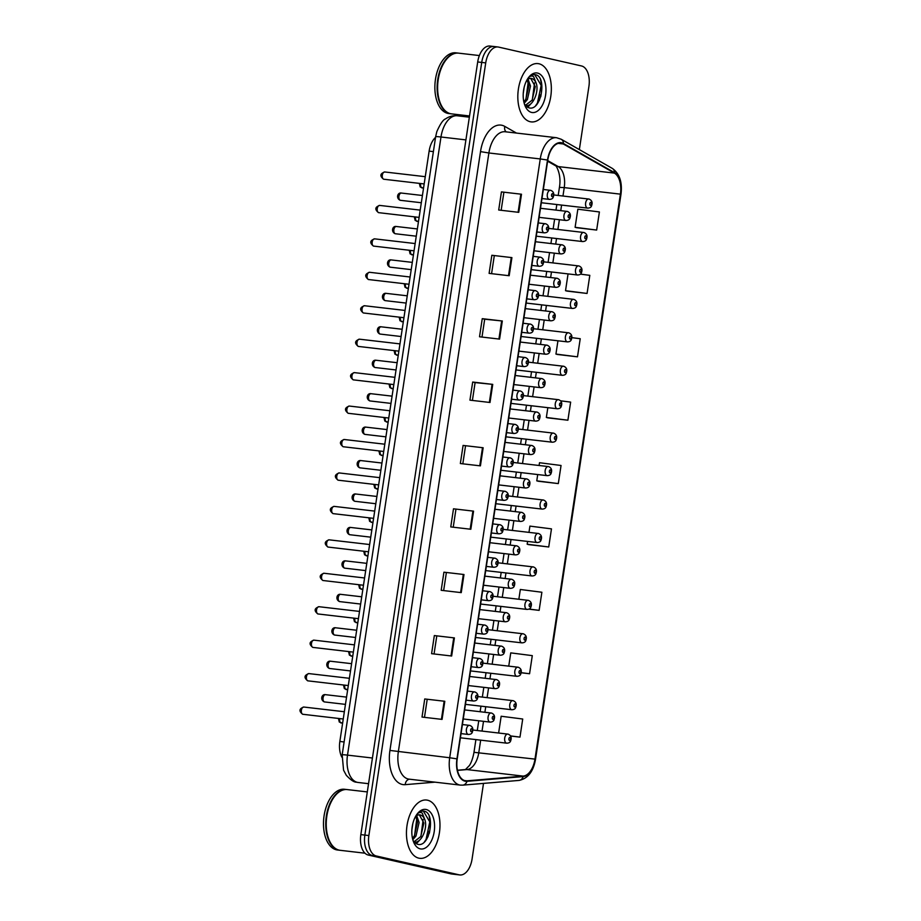 <?xml version="1.0" encoding="UTF-8"?>
<svg xmlns="http://www.w3.org/2000/svg" width="921" height="921" viewBox="0 0 921 921"><rect width="100%" height="100%" fill="white"/><g stroke="black" fill="none" stroke-linecap="round" stroke-linejoin="round"><path stroke-width="1.38" d="M341.887 757.235A18.339 10.338 -83.4 0 1 339.849 741.463L429.128 151.125A18.339 10.338 -83.4 0 1 435.541 137.402M418.825 858.165A29.345 16.532 96.6 0 0 419.826 858.326A29.345 16.532 96.6 0 0 439.524 831.985A29.345 16.532 96.6 0 0 427.586 800.211A29.345 16.532 96.6 0 0 426.596 800.038A29.345 16.532 96.6 0 0 406.898 826.39A29.345 16.532 96.6 0 0 418.825 858.165A29.345 16.532 96.6 0 0 419.826 858.326A29.345 16.532 96.6 0 0 439.524 831.985A29.345 16.532 96.6 0 0 427.586 800.211A29.345 16.532 96.6 0 0 426.596 800.038A29.345 16.532 96.6 0 0 406.898 826.39A29.345 16.532 96.6 0 0 418.825 858.165M530.197 121.722A29.345 16.532 96.6 0 0 531.198 121.894A29.345 16.532 96.6 0 0 550.896 95.542A29.345 16.532 96.6 0 0 538.969 63.768A29.345 16.532 96.6 0 0 537.968 63.607A29.345 16.532 96.6 0 0 518.27 89.947A29.345 16.532 96.6 0 0 530.197 121.722A29.345 16.532 96.6 0 0 531.198 121.894A29.345 16.532 96.6 0 0 550.896 95.542A29.345 16.532 96.6 0 0 538.969 63.768A29.345 16.532 96.6 0 0 537.968 63.607A29.345 16.532 96.6 0 0 518.27 89.947A29.345 16.532 96.6 0 0 530.197 121.722M465.082 780.697A19.56 11.017 -83.4 0 1 457.207 758.927L547.776 160.116A19.56 11.017 -83.4 0 1 560.82 143.135A19.56 11.017 -83.4 0 1 563.318 143.975L614.376 173.102A19.56 11.017 -83.4 0 1 620.409 194.147L534.974 759.111A19.56 11.017 -83.4 0 1 523.174 776.104L466.993 780.824A19.56 11.017 -83.4 0 1 465.75 780.812A19.56 11.017 -83.4 0 1 465.082 780.697M465.013 781.181A20.055 11.294 96.6 0 0 466.97 781.319L523.151 776.587A20.055 11.294 96.6 0 0 535.239 759.169L620.685 194.216A20.055 11.294 96.6 0 0 614.491 172.63L563.433 143.503A20.055 11.294 96.6 0 0 547.5 160.047L456.943 758.858A20.055 11.294 96.6 0 0 465.013 781.181M540.592 80.104A24.453 13.78 -83.4 0 1 540.742 96.774M429.221 816.547A24.453 13.78 -83.4 0 1 429.37 833.206M579.355 149.605L588.922 86.378A18.339 10.338 96.6 0 0 581.542 65.967L498.583 47.086A18.339 10.338 96.6 0 0 497.962 46.983L493.944 46.511A18.339 10.338 96.6 0 0 481.718 62.432L364.866 835.082A18.339 10.338 96.6 0 0 372.234 855.494L455.193 874.374A18.339 10.338 96.6 0 0 455.814 874.49A18.339 10.338 96.6 0 1 455.193 874.374L372.234 855.494A18.339 10.338 96.6 0 1 364.866 835.082L481.718 62.432A18.339 10.338 96.6 0 1 493.944 46.511A18.339 10.338 96.6 0 1 494.565 46.626M501.438 191.902L521.493 194.227L501.438 191.902L498.698 210.011L518.753 212.337L521.493 194.227M491.849 255.278L511.915 257.615L491.849 255.278L489.109 273.387L509.175 275.724L511.915 257.615M481.994 337.063L484.688 319.207L502.325 320.992L482.259 318.666L479.519 336.775L499.585 339.101L502.325 320.992M484.688 319.219L482.259 318.666M472.404 400.439L475.098 382.583L492.735 384.379L472.68 382.042L469.94 400.151L490.007 402.489L492.735 384.379M475.098 382.595L472.68 382.042M424.742 698.958L444.808 701.284L424.742 698.958L422.014 717.068L442.068 719.393L444.808 701.284M434.332 635.571L454.398 637.908L434.332 635.571L431.592 653.68L451.658 656.017L454.398 637.908M443.922 572.194L463.988 574.52L443.922 572.194L441.182 590.303L461.248 592.629L463.988 574.52M453.5 508.806L473.567 511.143L453.5 508.806L450.76 526.916L470.827 529.253L473.567 511.143M463.09 445.43L483.157 447.756L463.09 445.43L460.35 463.539L480.417 465.865L483.157 447.756M497.962 46.983A18.339 10.338 96.6 0 0 485.724 62.893L368.872 835.554A18.339 10.338 96.6 0 0 376.252 855.966L459.211 874.846A18.339 10.338 96.6 0 0 459.832 874.95A18.339 10.338 96.6 0 0 472.07 859.04L483.502 783.403M557.424 354.47L577.49 356.83L580.23 338.721L571.849 337.65M567.014 291.094L587.068 293.454L589.808 275.344L580.322 274.124M576.604 227.706L596.658 230.066L599.398 211.957L577.847 209.194L575.107 227.303L576.799 227.763M528.666 544.622L548.732 546.982L551.472 528.873L529.92 526.11L528.976 532.361M528.758 609.149L539.142 610.358L541.882 592.249L520.33 589.486L518.857 599.249M521.159 672.767L529.563 673.746L532.292 655.637L510.752 652.874L508.749 666.125M510.602 736.029L519.974 737.122L522.714 719.013L501.162 716.25L498.629 733.012M547.845 417.858L567.9 420.218L570.64 402.109L560.601 400.819M538.255 481.234L558.31 483.594L561.05 465.485L539.51 462.722L539.084 465.473M465.519 445.971L462.814 463.827M455.93 509.348L453.236 527.203M446.351 572.735L443.646 590.591M436.761 636.112L434.056 653.968M427.171 699.5L424.477 717.355M494.278 255.819L491.572 273.675M503.856 192.443L501.162 210.299M537.714 474.545L536.77 480.831L538.451 481.292M558.31 483.594L536.77 480.831M527.606 541.433L527.18 544.219L528.861 544.668M548.732 546.982L527.18 544.219M539.142 610.358L528.965 609.057M529.563 673.746L521.182 672.664M519.974 737.122L510.533 735.914M547.834 407.669L546.349 417.455L548.041 417.904M567.9 420.218L546.349 417.455M557.942 340.782L555.939 354.067L557.619 354.527M577.49 356.83L555.939 354.067M568.061 273.894L565.529 290.691L567.209 291.14M587.068 293.454L565.529 290.691M596.658 230.066L575.107 227.303M493.944 46.511L489.937 46.05A18.339 10.338 96.6 0 0 477.7 61.96L360.848 834.622A18.339 10.338 96.6 0 0 368.227 855.033L451.186 873.914A18.339 10.338 96.6 0 0 451.808 874.017L459.832 874.95M367.306 791.922L347.229 789.585A30.566 17.223 96.6 0 0 334.611 796.4A30.566 17.223 96.6 0 0 329.453 840.792A30.566 17.223 96.6 0 0 339.135 850.129A30.566 17.223 96.6 0 0 340.183 850.313L364.969 853.191M334.53 796.504A30.255 17.05 96.6 0 0 334.45 796.596A30.255 17.05 96.6 0 0 329.35 840.551A30.255 17.05 96.6 0 0 329.396 840.677M346.975 789.562A30.566 17.223 96.6 0 0 346.733 789.527A30.566 17.223 96.6 0 0 326.207 816.973A30.566 17.223 96.6 0 0 338.64 850.071A30.566 17.223 96.6 0 0 339.676 850.256A30.566 17.223 96.6 0 0 339.93 850.279M346.733 789.527L344.477 789.274A30.566 17.223 96.6 0 0 323.95 816.72A30.566 17.223 96.6 0 0 336.384 849.807A30.566 17.223 96.6 0 0 337.42 849.991L339.676 850.256M412.815 823.639L411.871 830.017M416.672 815.603L419.113 822.499L415.981 836.026L412.815 839.71M415.716 816.259L417.512 822.315L414.392 835.842L412.481 838.375M413.103 840.677L417.328 844.177C429.577 848.471 435.702 814.463 424.903 811.366L424.328 811.205C421.83 810.687 419.4 811.677 417.063 814.176C418.859 812.345 420.586 812 422.255 813.116L424.673 819.264A13.815 7.782 96.6 0 0 420.252 814.958A13.815 7.782 96.6 0 0 419.792 814.878A13.815 7.782 96.6 0 0 415.624 816.328M424.673 819.264C428.253 827.657 421.231 844.327 413.656 841.967M419.343 814.843L423.89 823.052L420.759 836.579L413.966 841.852M420.229 848.863A19.928 11.236 96.6 0 0 434.205 831.686A19.928 11.236 96.6 0 0 426.181 809.501A19.928 11.236 96.6 0 0 417.282 813.83A19.928 11.236 96.6 0 0 413.92 842.773A19.928 11.236 96.6 0 0 420.229 848.863M424.328 811.205L423.718 811.102M423.349 811.067L429.796 821.854L426.043 839.526L424.282 842.093M423.176 819.379L420.955 836.256M418.019 841.207L415.808 843.475M416.81 818.631L414.588 835.508M419.838 839.894L416.338 843.786M479.381 55.559L458.612 53.153A30.566 17.223 96.6 0 0 445.983 59.957A30.566 17.223 96.6 0 0 440.825 104.349A30.566 17.223 96.6 0 0 450.519 113.697A30.566 17.223 96.6 0 0 451.555 113.87L469.537 115.965M445.914 60.061A30.255 17.05 96.6 0 0 445.833 60.164A30.255 17.05 96.6 0 0 440.722 104.119A30.255 17.05 96.6 0 0 440.779 104.234M458.359 53.13A30.566 17.223 96.6 0 0 458.105 53.096A30.566 17.223 96.6 0 0 437.59 80.541A30.566 17.223 96.6 0 0 450.012 113.64A30.566 17.223 96.6 0 0 451.048 113.813A30.566 17.223 96.6 0 0 451.302 113.836M458.105 53.096L455.849 52.831A30.566 17.223 96.6 0 0 435.334 80.277A30.566 17.223 96.6 0 0 447.756 113.375A30.566 17.223 96.6 0 0 448.792 113.548L451.048 113.813M524.187 87.207L523.243 93.585M528.044 79.16L530.484 86.067L527.365 99.583L524.187 103.267M527.1 79.816L528.896 85.883L525.764 99.399L523.853 101.932M524.475 104.246L528.7 107.745C540.949 112.04 547.074 78.032 536.275 74.923L535.711 74.774C533.201 74.256 530.784 75.246 528.447 77.732C530.243 75.913 531.97 75.557 533.627 76.685L536.045 82.821A13.815 7.782 96.6 0 0 531.636 78.515A13.815 7.782 96.6 0 0 531.164 78.435A13.815 7.782 96.6 0 0 527.008 79.885M536.045 82.821C539.625 91.214 532.614 107.895 525.039 105.524M530.726 78.412L535.262 86.62L532.142 100.136L525.35 105.42M531.613 112.431A19.928 11.236 96.6 0 0 545.577 95.254A19.928 11.236 96.6 0 0 537.565 73.07A19.928 11.236 96.6 0 0 528.654 77.387A19.928 11.236 96.6 0 0 525.292 106.341A19.928 11.236 96.6 0 0 531.613 112.431M535.711 74.774L535.101 74.659M534.733 74.636L541.168 85.411L537.415 103.083L535.654 105.65M534.56 82.936L532.326 99.813M529.402 104.775L527.18 107.043M528.182 82.199L525.96 99.077M531.21 103.451L527.721 107.343M344.109 741.958L339.849 741.463M433.388 151.62L429.128 151.125M434.988 782.159L405.24 784.657A30.566 17.223 -83.4 0 1 389.94 750.431L480.509 151.62L488.89 152.978L398.333 751.778A24.453 13.78 96.6 0 0 408.176 778.993A24.453 13.78 96.6 0 0 409.005 779.143L460.362 785.106A24.453 13.78 -83.4 0 1 459.533 784.968A24.453 13.78 -83.4 0 1 449.701 757.753L456.943 758.858M480.509 151.62A30.566 17.223 -83.4 0 1 501.933 125.279A30.566 17.223 -83.4 0 1 504.789 126.407L516.462 133.061M505.203 131.761A24.453 13.78 96.6 0 0 488.89 152.978L540.259 158.942A24.453 13.78 -83.4 0 1 556.572 137.724L505.203 131.761M460.362 785.106L462.756 785.141A6.113 5.019 -94.8 0 0 466.97 781.319M620.685 194.216L620.973 194.354C622.481 182.208 619.58 173.562 612.292 168.393L561.234 139.267L556.572 137.724M614.491 172.63A6.113 4.916 -60.3 0 0 612.292 168.393M462.756 785.141L518.937 780.421A6.113 5.019 -94.8 0 0 523.151 776.587M563.433 143.503A6.113 4.916 -60.3 0 0 561.234 139.267M547.5 160.047L540.259 158.942L449.701 757.753L389.94 750.431M485.724 62.893L477.7 61.96M368.872 835.554L360.848 834.622M376.252 855.966L368.227 855.033M459.211 874.846L451.186 873.914M405.24 784.657A6.113 5.019 85.2 0 1 409.431 779.189M506.17 131.864A6.113 4.916 119.7 0 1 504.789 126.407M620.409 194.147L564.239 187.619A19.56 11.017 96.6 0 0 558.195 166.574L547.696 160.588M614.376 173.102L558.195 166.574A11.006 8.842 119.7 0 1 555.409 165.665L547.604 161.21M563.318 143.975L558.207 143.377M466.993 780.824L464.518 780.536M523.174 776.104L466.993 769.576A19.56 11.017 96.6 0 0 478.793 752.584L480.67 740.15M457.472 770.382L466.993 769.576A11.006 9.026 85.2 0 0 465.508 769.553L457.438 770.232M534.974 759.111L473.981 752.319L475.904 739.598M482.04 731.078L483.513 721.339M484.895 712.267L485.735 706.718M487.105 697.646L488.579 687.895M489.949 678.823L490.789 673.274M492.159 664.202L493.633 654.451M495.003 645.379L495.843 639.83M497.213 630.758L498.687 621.007M500.057 611.935L500.897 606.386M502.279 597.315L503.752 587.575M505.122 578.503L505.963 572.943M507.333 563.871L508.806 554.131M510.176 545.059L511.017 539.51M512.387 530.438L513.86 520.687M515.23 511.615L516.071 506.066M517.452 496.995L518.926 487.244M520.296 478.172L521.136 472.623M522.506 463.551L523.98 453.8M525.35 444.728L526.19 439.179M527.56 430.107L529.034 420.367M530.404 411.296L531.244 405.735M532.614 396.663L534.099 386.924M535.469 377.852L536.31 372.303M537.68 363.231L539.153 353.48M540.523 344.408L541.364 338.859M542.734 329.787L544.207 320.036M545.577 310.964L546.418 305.415M547.788 296.343L549.261 286.592M550.643 277.52L551.483 271.971M552.853 262.899L554.327 253.16M555.697 244.088L556.537 238.527M557.907 229.456L559.381 219.716M560.751 210.644L561.591 205.084M562.961 196.023L564.239 187.619L559.427 187.366C561.994 172.757 554.511 163.213 555.409 165.665M482.5 447.687L479.76 465.796M472.91 511.063L470.171 529.172M463.332 574.451L460.592 592.56M453.742 637.827L451.002 655.936M444.152 701.215L441.424 719.324M492.079 384.299L489.35 402.408M501.669 320.922L498.929 339.032M511.259 257.535L508.519 275.644M520.837 194.158L518.109 212.267M465.911 139.888L440.986 136.999A12.226 0.622 -171.4 0 0 435.645 136.699L436.842 131.588C440.284 123.84 443.22 119.603 445.626 118.867C449.172 116.391 453.063 115.355 457.3 115.781A24.453 13.78 96.6 0 0 440.986 136.999L347.505 755.128A24.453 13.78 96.6 0 0 357.336 782.343A24.453 13.78 96.6 0 0 358.177 782.482L368.55 783.69M372.429 758.018L347.505 755.128A12.226 0.622 -171.4 0 0 342.163 754.829L435.645 136.699M303.953 707.063A3.672 2.072 96.6 0 0 303.838 707.04A3.672 2.072 96.6 0 0 301.374 710.333A3.672 2.072 96.6 0 0 302.859 714.305A3.672 2.072 96.6 0 0 302.986 714.328A3.672 2.072 96.6 0 0 303.113 714.328M461.041 733.611L468.409 734.463A4.582 2.579 -83.4 0 1 468.259 734.44A4.582 2.579 -83.4 0 1 466.394 729.467A4.582 2.579 -83.4 0 1 469.468 725.357A4.582 2.579 -83.4 0 1 469.629 725.38M471.218 731.711A1.531 0.863 96.6 0 0 472.289 730.388A1.531 0.863 96.6 0 0 471.679 728.695A1.531 0.863 96.6 0 0 470.608 730.008A1.531 0.863 96.6 0 0 471.218 731.711M325.643 694.699A3.672 2.072 96.6 0 0 325.516 694.676A3.672 2.072 96.6 0 0 323.052 697.968A3.672 2.072 96.6 0 0 324.549 701.94A3.672 2.072 96.6 0 0 324.676 701.963A3.672 2.072 96.6 0 0 324.802 701.975M463.251 718.979L490.099 722.099A4.582 2.579 -83.4 0 1 489.937 722.076A4.582 2.579 -83.4 0 1 488.072 717.114A4.582 2.579 -83.4 0 1 491.158 712.992A4.582 2.579 -83.4 0 1 491.307 713.015M493.357 716.331A1.531 0.863 96.6 0 0 492.286 717.643A1.531 0.863 96.6 0 0 492.908 719.347A1.531 0.863 96.6 0 0 493.978 718.035A1.531 0.863 96.6 0 0 493.357 716.331M339.757 718.599A3.672 2.072 96.6 0 0 341.173 723.02A3.672 2.072 96.6 0 0 341.3 723.043A3.672 2.072 96.6 0 0 341.426 723.054M460.408 737.802L506.723 743.178A4.582 2.579 -83.4 0 1 506.562 743.155A4.582 2.579 -83.4 0 1 504.696 738.193A4.582 2.579 -83.4 0 1 507.782 734.072A4.582 2.579 -83.4 0 1 507.932 734.095M509.981 737.41A1.531 0.863 96.6 0 0 508.91 738.723A1.531 0.863 96.6 0 0 509.532 740.426A1.531 0.863 96.6 0 0 510.602 739.114A1.531 0.863 96.6 0 0 509.981 737.41M309.019 673.619A3.672 2.072 96.6 0 0 308.892 673.596A3.672 2.072 96.6 0 0 306.428 676.889A3.672 2.072 96.6 0 0 307.925 680.861A3.672 2.072 96.6 0 0 308.04 680.884A3.672 2.072 96.6 0 0 308.167 680.884M466.095 700.167L473.463 701.019A4.582 2.579 -83.4 0 1 473.313 700.996A4.582 2.579 -83.4 0 1 471.448 696.034A4.582 2.579 -83.4 0 1 474.522 691.913A4.582 2.579 -83.4 0 1 474.683 691.936M476.272 698.268A1.531 0.863 96.6 0 0 477.354 696.955A1.531 0.863 96.6 0 0 476.733 695.251A1.531 0.863 96.6 0 0 475.662 696.564A1.531 0.863 96.6 0 0 476.272 698.268M314.073 640.176A3.672 2.072 96.6 0 0 313.946 640.153A3.672 2.072 96.6 0 0 311.482 643.445A3.672 2.072 96.6 0 0 312.979 647.417A3.672 2.072 96.6 0 0 313.105 647.44A3.672 2.072 96.6 0 0 313.232 647.451M471.149 666.723L478.529 667.575A4.582 2.579 -83.4 0 1 478.367 667.552A4.582 2.579 -83.4 0 1 476.502 662.59A4.582 2.579 -83.4 0 1 479.588 658.469A4.582 2.579 -83.4 0 1 479.737 658.503M481.338 664.824A1.531 0.863 96.6 0 0 482.408 663.511A1.531 0.863 96.6 0 0 481.787 661.808A1.531 0.863 96.6 0 0 480.716 663.12A1.531 0.863 96.6 0 0 481.338 664.824M319.127 606.732A3.672 2.072 96.6 0 0 319.011 606.709A3.672 2.072 96.6 0 0 316.548 610.001A3.672 2.072 96.6 0 0 318.033 613.973A3.672 2.072 96.6 0 0 318.159 613.996A3.672 2.072 96.6 0 0 318.286 614.008M476.215 633.28L483.583 634.143A4.582 2.579 -83.4 0 1 483.433 634.109A4.582 2.579 -83.4 0 1 481.568 629.147A4.582 2.579 -83.4 0 1 484.642 625.025A4.582 2.579 -83.4 0 1 484.803 625.06M486.392 631.38A1.531 0.863 96.6 0 0 487.462 630.068A1.531 0.863 96.6 0 0 486.852 628.364A1.531 0.863 96.6 0 0 485.781 629.688A1.531 0.863 96.6 0 0 486.392 631.38M324.192 573.288A3.672 2.072 96.6 0 0 324.065 573.265A3.672 2.072 96.6 0 0 321.602 576.569A3.672 2.072 96.6 0 0 323.098 580.541A3.672 2.072 96.6 0 0 323.213 580.552A3.672 2.072 96.6 0 0 323.34 580.564M481.269 599.836L488.637 600.699A4.582 2.579 -83.4 0 1 488.487 600.665A4.582 2.579 -83.4 0 1 486.622 595.703A4.582 2.579 -83.4 0 1 489.696 591.593A4.582 2.579 -83.4 0 1 489.857 591.616M491.446 597.948A1.531 0.863 96.6 0 0 492.516 596.624A1.531 0.863 96.6 0 0 491.906 594.92A1.531 0.863 96.6 0 0 490.835 596.244A1.531 0.863 96.6 0 0 491.446 597.948M330.697 661.255A3.672 2.072 96.6 0 0 330.57 661.232A3.672 2.072 96.6 0 0 328.118 664.525A3.672 2.072 96.6 0 0 329.603 668.496A3.672 2.072 96.6 0 0 329.73 668.519A3.672 2.072 96.6 0 0 329.856 668.531M468.305 685.546L495.153 688.655A4.582 2.579 -83.4 0 1 494.991 688.632A4.582 2.579 -83.4 0 1 493.126 683.67A4.582 2.579 -83.4 0 1 496.212 679.548A4.582 2.579 -83.4 0 1 496.361 679.583M498.422 682.887A1.531 0.863 96.6 0 0 497.352 684.199A1.531 0.863 96.6 0 0 497.962 685.903A1.531 0.863 96.6 0 0 499.032 684.591A1.531 0.863 96.6 0 0 498.422 682.887M335.762 627.811A3.672 2.072 96.6 0 0 335.635 627.788A3.672 2.072 96.6 0 0 333.172 631.081A3.672 2.072 96.6 0 0 334.657 635.053A3.672 2.072 96.6 0 0 334.784 635.076A3.672 2.072 96.6 0 0 334.91 635.087M473.371 652.103L500.207 655.222A4.582 2.579 -83.4 0 1 500.057 655.188A4.582 2.579 -83.4 0 1 498.192 650.226A4.582 2.579 -83.4 0 1 501.266 646.105A4.582 2.579 -83.4 0 1 501.427 646.139M503.476 649.443A1.531 0.863 96.6 0 0 502.406 650.767A1.531 0.863 96.6 0 0 503.016 652.459A1.531 0.863 96.6 0 0 504.086 651.147A1.531 0.863 96.6 0 0 503.476 649.443M340.816 594.367A3.672 2.072 96.6 0 0 340.689 594.344A3.672 2.072 96.6 0 0 338.226 597.648A3.672 2.072 96.6 0 0 339.722 601.62A3.672 2.072 96.6 0 0 339.849 601.632A3.672 2.072 96.6 0 0 339.964 601.643M478.425 618.659L505.272 621.779A4.582 2.579 -83.4 0 1 505.111 621.744A4.582 2.579 -83.4 0 1 503.246 616.782A4.582 2.579 -83.4 0 1 506.32 612.672A4.582 2.579 -83.4 0 1 506.481 612.695M508.53 615.999A1.531 0.863 96.6 0 0 507.459 617.323A1.531 0.863 96.6 0 0 508.081 619.027A1.531 0.863 96.6 0 0 509.152 617.703A1.531 0.863 96.6 0 0 508.53 615.999M427.989 836.798A24.453 13.78 96.6 0 0 429.198 831.226M539.361 100.354A24.453 13.78 96.6 0 0 540.569 94.794M329.246 539.856A3.672 2.072 96.6 0 0 329.119 539.833A3.672 2.072 96.6 0 0 326.656 543.125A3.672 2.072 96.6 0 0 328.152 547.097A3.672 2.072 96.6 0 0 328.279 547.12A3.672 2.072 96.6 0 0 328.406 547.12M486.323 566.403L493.702 567.255A4.582 2.579 -83.4 0 1 493.541 567.232A4.582 2.579 -83.4 0 1 491.676 562.259A4.582 2.579 -83.4 0 1 494.761 558.149A4.582 2.579 -83.4 0 1 494.911 558.172M496.511 564.504A1.531 0.863 96.6 0 0 497.582 563.18A1.531 0.863 96.6 0 0 496.96 561.488A1.531 0.863 96.6 0 0 495.889 562.8A1.531 0.863 96.6 0 0 496.511 564.504M334.3 506.412A3.672 2.072 96.6 0 0 334.173 506.389A3.672 2.072 96.6 0 0 331.721 509.681A3.672 2.072 96.6 0 0 333.206 513.653A3.672 2.072 96.6 0 0 333.333 513.676A3.672 2.072 96.6 0 0 333.46 513.676M491.388 532.96L498.756 533.812A4.582 2.579 -83.4 0 1 498.606 533.789A4.582 2.579 -83.4 0 1 496.741 528.827A4.582 2.579 -83.4 0 1 499.815 524.705A4.582 2.579 -83.4 0 1 499.965 524.728M501.565 531.06A1.531 0.863 96.6 0 0 502.636 529.748A1.531 0.863 96.6 0 0 502.026 528.044A1.531 0.863 96.6 0 0 500.955 529.356A1.531 0.863 96.6 0 0 501.565 531.06M339.365 472.968A3.672 2.072 96.6 0 0 339.239 472.945A3.672 2.072 96.6 0 0 336.775 476.238A3.672 2.072 96.6 0 0 338.26 480.209A3.672 2.072 96.6 0 0 338.387 480.232A3.672 2.072 96.6 0 0 338.514 480.244M496.442 499.516L503.81 500.368A4.582 2.579 -83.4 0 1 503.66 500.345A4.582 2.579 -83.4 0 1 501.795 495.383A4.582 2.579 -83.4 0 1 504.869 491.261A4.582 2.579 -83.4 0 1 505.03 491.284M506.619 497.616A1.531 0.863 96.6 0 0 507.69 496.304A1.531 0.863 96.6 0 0 507.08 494.6A1.531 0.863 96.6 0 0 506.009 495.912A1.531 0.863 96.6 0 0 506.619 497.616M345.87 560.935A3.672 2.072 96.6 0 0 345.743 560.912A3.672 2.072 96.6 0 0 343.28 564.205A3.672 2.072 96.6 0 0 344.776 568.176A3.672 2.072 96.6 0 0 344.903 568.199A3.672 2.072 96.6 0 0 345.03 568.199M483.479 585.215L510.326 588.335A4.582 2.579 -83.4 0 1 510.165 588.312A4.582 2.579 -83.4 0 1 508.3 583.338A4.582 2.579 -83.4 0 1 511.385 579.228A4.582 2.579 -83.4 0 1 511.535 579.251M513.596 582.567A1.531 0.863 96.6 0 0 512.513 583.879A1.531 0.863 96.6 0 0 513.135 585.583A1.531 0.863 96.6 0 0 514.206 584.259A1.531 0.863 96.6 0 0 513.596 582.567M350.924 527.491A3.672 2.072 96.6 0 0 350.809 527.468A3.672 2.072 96.6 0 0 348.345 530.761A3.672 2.072 96.6 0 0 349.83 534.733A3.672 2.072 96.6 0 0 349.957 534.756A3.672 2.072 96.6 0 0 350.084 534.756M488.544 551.771L515.38 554.891A4.582 2.579 -83.4 0 1 515.23 554.868A4.582 2.579 -83.4 0 1 513.365 549.906A4.582 2.579 -83.4 0 1 516.439 545.785A4.582 2.579 -83.4 0 1 516.6 545.808M518.65 549.123A1.531 0.863 96.6 0 0 517.579 550.436A1.531 0.863 96.6 0 0 518.189 552.14A1.531 0.863 96.6 0 0 519.26 550.827A1.531 0.863 96.6 0 0 518.65 549.123M355.99 494.047A3.672 2.072 96.6 0 0 355.863 494.024A3.672 2.072 96.6 0 0 353.399 497.317A3.672 2.072 96.6 0 0 354.896 501.289A3.672 2.072 96.6 0 0 355.011 501.312A3.672 2.072 96.6 0 0 355.138 501.323M493.598 518.327L520.434 521.447A4.582 2.579 -83.4 0 1 520.284 521.424A4.582 2.579 -83.4 0 1 518.419 516.462A4.582 2.579 -83.4 0 1 521.493 512.341A4.582 2.579 -83.4 0 1 521.654 512.375M523.704 515.679A1.531 0.863 96.6 0 0 522.633 516.992A1.531 0.863 96.6 0 0 523.243 518.696A1.531 0.863 96.6 0 0 524.325 517.383A1.531 0.863 96.6 0 0 523.704 515.679M344.419 439.524A3.672 2.072 96.6 0 0 344.293 439.501A3.672 2.072 96.6 0 0 341.829 442.794A3.672 2.072 96.6 0 0 343.326 446.766A3.672 2.072 96.6 0 0 343.452 446.789A3.672 2.072 96.6 0 0 343.579 446.8M501.496 466.072L508.876 466.924A4.582 2.579 -83.4 0 1 508.714 466.901A4.582 2.579 -83.4 0 1 506.849 461.939A4.582 2.579 -83.4 0 1 509.935 457.818A4.582 2.579 -83.4 0 1 510.084 457.852M511.685 464.172A1.531 0.863 96.6 0 0 512.755 462.86A1.531 0.863 96.6 0 0 512.134 461.156A1.531 0.863 96.6 0 0 511.063 462.48A1.531 0.863 96.6 0 0 511.685 464.172M349.473 406.08A3.672 2.072 96.6 0 0 349.347 406.057A3.672 2.072 96.6 0 0 346.895 409.361A3.672 2.072 96.6 0 0 348.38 413.322A3.672 2.072 96.6 0 0 348.506 413.345A3.672 2.072 96.6 0 0 348.633 413.356M506.562 432.628L513.93 433.492A4.582 2.579 -83.4 0 1 513.768 433.457A4.582 2.579 -83.4 0 1 511.915 428.495A4.582 2.579 -83.4 0 1 514.989 424.385A4.582 2.579 -83.4 0 1 515.138 424.408M516.739 430.74A1.531 0.863 96.6 0 0 517.809 429.416A1.531 0.863 96.6 0 0 517.199 427.712A1.531 0.863 96.6 0 0 516.128 429.036A1.531 0.863 96.6 0 0 516.739 430.74M354.539 372.637A3.672 2.072 96.6 0 0 354.412 372.625A3.672 2.072 96.6 0 0 351.949 375.918A3.672 2.072 96.6 0 0 353.434 379.889A3.672 2.072 96.6 0 0 353.56 379.913A3.672 2.072 96.6 0 0 353.687 379.913M511.615 399.196L518.984 400.048A4.582 2.579 -83.4 0 1 518.834 400.025A4.582 2.579 -83.4 0 1 516.969 395.051A4.582 2.579 -83.4 0 1 520.043 390.941A4.582 2.579 -83.4 0 1 520.204 390.965M521.793 397.296A1.531 0.863 96.6 0 0 522.863 395.972A1.531 0.863 96.6 0 0 522.253 394.28A1.531 0.863 96.6 0 0 521.182 395.593A1.531 0.863 96.6 0 0 521.793 397.296M359.593 339.204A3.672 2.072 96.6 0 0 359.466 339.181A3.672 2.072 96.6 0 0 357.003 342.474A3.672 2.072 96.6 0 0 358.499 346.446A3.672 2.072 96.6 0 0 358.626 346.469A3.672 2.072 96.6 0 0 358.741 346.469M516.669 365.752L524.049 366.604A4.582 2.579 -83.4 0 1 523.888 366.581A4.582 2.579 -83.4 0 1 522.023 361.619A4.582 2.579 -83.4 0 1 525.097 357.498A4.582 2.579 -83.4 0 1 525.258 357.521M526.858 363.853A1.531 0.863 96.6 0 0 527.929 362.529A1.531 0.863 96.6 0 0 527.307 360.836A1.531 0.863 96.6 0 0 526.236 362.149A1.531 0.863 96.6 0 0 526.858 363.853M364.647 305.76A3.672 2.072 96.6 0 0 364.52 305.737A3.672 2.072 96.6 0 0 362.057 309.03A3.672 2.072 96.6 0 0 363.553 313.002A3.672 2.072 96.6 0 0 363.68 313.025A3.672 2.072 96.6 0 0 363.807 313.036M521.735 332.308L529.103 333.16A4.582 2.579 -83.4 0 1 528.942 333.137A4.582 2.579 -83.4 0 1 527.077 328.175A4.582 2.579 -83.4 0 1 530.162 324.054A4.582 2.579 -83.4 0 1 530.312 324.077M531.912 330.409A1.531 0.863 96.6 0 0 532.983 329.096A1.531 0.863 96.6 0 0 532.373 327.392A1.531 0.863 96.6 0 0 531.29 328.705A1.531 0.863 96.6 0 0 531.912 330.409M361.044 460.604A3.672 2.072 96.6 0 0 360.917 460.581A3.672 2.072 96.6 0 0 358.453 463.873A3.672 2.072 96.6 0 0 359.95 467.845A3.672 2.072 96.6 0 0 360.076 467.868A3.672 2.072 96.6 0 0 360.203 467.88M498.652 484.895L525.5 488.015A4.582 2.579 -83.4 0 1 525.338 487.98A4.582 2.579 -83.4 0 1 523.473 483.018A4.582 2.579 -83.4 0 1 526.559 478.897A4.582 2.579 -83.4 0 1 526.708 478.932M528.758 482.236A1.531 0.863 96.6 0 0 527.687 483.56A1.531 0.863 96.6 0 0 528.309 485.252A1.531 0.863 96.6 0 0 529.379 483.939A1.531 0.863 96.6 0 0 528.758 482.236M366.098 427.16A3.672 2.072 96.6 0 0 365.982 427.137A3.672 2.072 96.6 0 0 363.519 430.441A3.672 2.072 96.6 0 0 365.004 434.413A3.672 2.072 96.6 0 0 365.13 434.424A3.672 2.072 96.6 0 0 365.257 434.436M503.706 451.451L530.554 454.571A4.582 2.579 -83.4 0 1 530.404 454.537A4.582 2.579 -83.4 0 1 528.539 449.575A4.582 2.579 -83.4 0 1 531.613 445.465A4.582 2.579 -83.4 0 1 531.774 445.488M533.823 448.792A1.531 0.863 96.6 0 0 532.752 450.116A1.531 0.863 96.6 0 0 533.363 451.82A1.531 0.863 96.6 0 0 534.433 450.496A1.531 0.863 96.6 0 0 533.823 448.792M371.163 393.728A3.672 2.072 96.6 0 0 371.036 393.704A3.672 2.072 96.6 0 0 368.573 396.997A3.672 2.072 96.6 0 0 370.069 400.969A3.672 2.072 96.6 0 0 370.184 400.992A3.672 2.072 96.6 0 0 370.311 400.992M508.772 418.007L535.608 421.127A4.582 2.579 -83.4 0 1 535.458 421.104A4.582 2.579 -83.4 0 1 533.593 416.131A4.582 2.579 -83.4 0 1 536.667 412.021A4.582 2.579 -83.4 0 1 536.828 412.044M538.877 415.359A1.531 0.863 96.6 0 0 537.806 416.672A1.531 0.863 96.6 0 0 538.417 418.376A1.531 0.863 96.6 0 0 539.487 417.052A1.531 0.863 96.6 0 0 538.877 415.359M376.217 360.284A3.672 2.072 96.6 0 0 376.09 360.261A3.672 2.072 96.6 0 0 373.627 363.553A3.672 2.072 96.6 0 0 375.123 367.525A3.672 2.072 96.6 0 0 375.25 367.548A3.672 2.072 96.6 0 0 375.377 367.548M513.826 384.564L540.673 387.683A4.582 2.579 -83.4 0 1 540.512 387.66A4.582 2.579 -83.4 0 1 538.647 382.699A4.582 2.579 -83.4 0 1 541.732 378.577A4.582 2.579 -83.4 0 1 541.882 378.6M543.931 381.916A1.531 0.863 96.6 0 0 542.86 383.228A1.531 0.863 96.6 0 0 543.482 384.932A1.531 0.863 96.6 0 0 544.553 383.62A1.531 0.863 96.6 0 0 543.931 381.916M381.271 326.84A3.672 2.072 96.6 0 0 381.156 326.817A3.672 2.072 96.6 0 0 378.692 330.109A3.672 2.072 96.6 0 0 380.177 334.081A3.672 2.072 96.6 0 0 380.304 334.104A3.672 2.072 96.6 0 0 380.431 334.116M518.88 351.12L545.727 354.24A4.582 2.579 -83.4 0 1 545.577 354.217A4.582 2.579 -83.4 0 1 543.712 349.255A4.582 2.579 -83.4 0 1 546.786 345.133A4.582 2.579 -83.4 0 1 546.936 345.156M548.997 348.472A1.531 0.863 96.6 0 0 547.926 349.784A1.531 0.863 96.6 0 0 548.536 351.488A1.531 0.863 96.6 0 0 549.607 350.176A1.531 0.863 96.6 0 0 548.997 348.472M369.701 272.317A3.672 2.072 96.6 0 0 369.586 272.294A3.672 2.072 96.6 0 0 367.122 275.586A3.672 2.072 96.6 0 0 368.607 279.558A3.672 2.072 96.6 0 0 368.734 279.581A3.672 2.072 96.6 0 0 368.861 279.593M526.789 298.865L534.157 299.716A4.582 2.579 -83.4 0 1 534.007 299.693A4.582 2.579 -83.4 0 1 532.142 294.732A4.582 2.579 -83.4 0 1 535.216 290.61A4.582 2.579 -83.4 0 1 535.377 290.645M536.966 296.965A1.531 0.863 96.6 0 0 538.037 295.653A1.531 0.863 96.6 0 0 537.427 293.949A1.531 0.863 96.6 0 0 536.356 295.273A1.531 0.863 96.6 0 0 536.966 296.965M374.766 238.873A3.672 2.072 96.6 0 0 374.64 238.85A3.672 2.072 96.6 0 0 372.176 242.142A3.672 2.072 96.6 0 0 373.673 246.114A3.672 2.072 96.6 0 0 373.788 246.137A3.672 2.072 96.6 0 0 373.914 246.149M531.843 265.421L539.222 266.284A4.582 2.579 -83.4 0 1 539.061 266.25A4.582 2.579 -83.4 0 1 537.196 261.288A4.582 2.579 -83.4 0 1 540.27 257.178A4.582 2.579 -83.4 0 1 540.431 257.201M542.032 263.521A1.531 0.863 96.6 0 0 543.102 262.209A1.531 0.863 96.6 0 0 542.481 260.505A1.531 0.863 96.6 0 0 541.41 261.829A1.531 0.863 96.6 0 0 542.032 263.521M379.82 205.429A3.672 2.072 96.6 0 0 379.694 205.418A3.672 2.072 96.6 0 0 377.23 208.71A3.672 2.072 96.6 0 0 378.727 212.682A3.672 2.072 96.6 0 0 378.853 212.705A3.672 2.072 96.6 0 0 378.98 212.705M536.908 231.977L544.276 232.84A4.582 2.579 -83.4 0 1 544.115 232.817A4.582 2.579 -83.4 0 1 542.25 227.844A4.582 2.579 -83.4 0 1 545.336 223.734A4.582 2.579 -83.4 0 1 545.485 223.757M547.086 230.089A1.531 0.863 96.6 0 0 548.156 228.765A1.531 0.863 96.6 0 0 547.535 227.073A1.531 0.863 96.6 0 0 546.464 228.385A1.531 0.863 96.6 0 0 547.086 230.089M384.874 171.997A3.672 2.072 96.6 0 0 384.759 171.974A3.672 2.072 96.6 0 0 382.296 175.266A3.672 2.072 96.6 0 0 383.781 179.238A3.672 2.072 96.6 0 0 383.907 179.261A3.672 2.072 96.6 0 0 384.034 179.261M541.962 198.545L549.33 199.397A4.582 2.579 -83.4 0 1 549.181 199.373A4.582 2.579 -83.4 0 1 547.316 194.412A4.582 2.579 -83.4 0 1 550.39 190.29A4.582 2.579 -83.4 0 1 550.551 190.313M552.14 196.645A1.531 0.863 96.6 0 0 553.21 195.321A1.531 0.863 96.6 0 0 552.6 193.629A1.531 0.863 96.6 0 0 551.529 194.941A1.531 0.863 96.6 0 0 552.14 196.645M386.336 293.396A3.672 2.072 96.6 0 0 386.21 293.373A3.672 2.072 96.6 0 0 383.746 296.666A3.672 2.072 96.6 0 0 385.231 300.637A3.672 2.072 96.6 0 0 385.358 300.66A3.672 2.072 96.6 0 0 385.485 300.672M523.945 317.687L550.781 320.807A4.582 2.579 -83.4 0 1 550.631 320.773A4.582 2.579 -83.4 0 1 548.766 315.811A4.582 2.579 -83.4 0 1 551.84 311.689A4.582 2.579 -83.4 0 1 552.001 311.724M554.051 315.028A1.531 0.863 96.6 0 0 552.98 316.352A1.531 0.863 96.6 0 0 553.59 318.044A1.531 0.863 96.6 0 0 554.661 316.732A1.531 0.863 96.6 0 0 554.051 315.028M391.39 259.952A3.672 2.072 96.6 0 0 391.264 259.929A3.672 2.072 96.6 0 0 388.8 263.233A3.672 2.072 96.6 0 0 390.297 267.205A3.672 2.072 96.6 0 0 390.423 267.217A3.672 2.072 96.6 0 0 390.55 267.228M528.999 284.244L555.847 287.364A4.582 2.579 -83.4 0 1 555.685 287.329A4.582 2.579 -83.4 0 1 553.82 282.367A4.582 2.579 -83.4 0 1 556.906 278.257A4.582 2.579 -83.4 0 1 557.055 278.28M559.105 281.584A1.531 0.863 96.6 0 0 558.034 282.908A1.531 0.863 96.6 0 0 558.656 284.612A1.531 0.863 96.6 0 0 559.726 283.288A1.531 0.863 96.6 0 0 559.105 281.584M396.444 226.508A3.672 2.072 96.6 0 0 396.318 226.497A3.672 2.072 96.6 0 0 393.866 229.79A3.672 2.072 96.6 0 0 395.351 233.761A3.672 2.072 96.6 0 0 395.477 233.784A3.672 2.072 96.6 0 0 395.604 233.784M534.053 250.8L560.901 253.92A4.582 2.579 -83.4 0 1 560.739 253.897A4.582 2.579 -83.4 0 1 558.886 248.923A4.582 2.579 -83.4 0 1 561.96 244.813A4.582 2.579 -83.4 0 1 562.109 244.836M564.17 248.152A1.531 0.863 96.6 0 0 563.099 249.464A1.531 0.863 96.6 0 0 563.71 251.168A1.531 0.863 96.6 0 0 564.78 249.844A1.531 0.863 96.6 0 0 564.17 248.152M401.51 193.076A3.672 2.072 96.6 0 0 401.383 193.053A3.672 2.072 96.6 0 0 398.92 196.346A3.672 2.072 96.6 0 0 400.405 200.318A3.672 2.072 96.6 0 0 400.531 200.341A3.672 2.072 96.6 0 0 400.658 200.341M539.119 217.356L565.955 220.476A4.582 2.579 -83.4 0 1 565.805 220.453A4.582 2.579 -83.4 0 1 563.94 215.491A4.582 2.579 -83.4 0 1 567.014 211.37A4.582 2.579 -83.4 0 1 567.175 211.393M569.224 214.708A1.531 0.863 96.6 0 0 568.153 216.021A1.531 0.863 96.6 0 0 568.764 217.724A1.531 0.863 96.6 0 0 569.834 216.4A1.531 0.863 96.6 0 0 569.224 214.708M344.811 685.155A3.672 2.072 96.6 0 0 346.227 689.576A3.672 2.072 96.6 0 0 346.354 689.599A3.672 2.072 96.6 0 0 346.48 689.61M465.462 704.358L511.777 709.734A4.582 2.579 -83.4 0 1 511.627 709.711A4.582 2.579 -83.4 0 1 509.762 704.749A4.582 2.579 -83.4 0 1 512.836 700.628A4.582 2.579 -83.4 0 1 512.997 700.662M515.046 703.966A1.531 0.863 96.6 0 0 513.976 705.279A1.531 0.863 96.6 0 0 514.586 706.983A1.531 0.863 96.6 0 0 515.656 705.67A1.531 0.863 96.6 0 0 515.046 703.966M349.876 651.711A3.672 2.072 96.6 0 0 351.292 656.132A3.672 2.072 96.6 0 0 351.408 656.155A3.672 2.072 96.6 0 0 351.534 656.166M470.516 670.914L516.831 676.302A4.582 2.579 -83.4 0 1 516.681 676.267A4.582 2.579 -83.4 0 1 514.816 671.305A4.582 2.579 -83.4 0 1 517.89 667.184A4.582 2.579 -83.4 0 1 518.051 667.218M520.1 670.523A1.531 0.863 96.6 0 0 519.03 671.846A1.531 0.863 96.6 0 0 519.64 673.539A1.531 0.863 96.6 0 0 520.71 672.226A1.531 0.863 96.6 0 0 520.1 670.523M354.93 618.267A3.672 2.072 96.6 0 0 356.346 622.7A3.672 2.072 96.6 0 0 356.473 622.711A3.672 2.072 96.6 0 0 356.6 622.723M475.581 637.47L521.896 642.858A4.582 2.579 -83.4 0 1 521.735 642.823A4.582 2.579 -83.4 0 1 519.87 637.862A4.582 2.579 -83.4 0 1 522.955 633.752A4.582 2.579 -83.4 0 1 523.105 633.775M525.154 637.079A1.531 0.863 96.6 0 0 524.084 638.403A1.531 0.863 96.6 0 0 524.705 640.107A1.531 0.863 96.6 0 0 525.776 638.783A1.531 0.863 96.6 0 0 525.154 637.079M359.984 584.823A3.672 2.072 96.6 0 0 361.4 589.256A3.672 2.072 96.6 0 0 361.527 589.279A3.672 2.072 96.6 0 0 361.654 589.279M480.635 604.038L526.95 609.414A4.582 2.579 -83.4 0 1 526.789 609.391A4.582 2.579 -83.4 0 1 524.935 604.418A4.582 2.579 -83.4 0 1 528.009 600.308A4.582 2.579 -83.4 0 1 528.159 600.331M530.22 603.646A1.531 0.863 96.6 0 0 529.149 604.959A1.531 0.863 96.6 0 0 529.759 606.663A1.531 0.863 96.6 0 0 530.83 605.339A1.531 0.863 96.6 0 0 530.22 603.646M365.05 551.391A3.672 2.072 96.6 0 0 366.454 555.812A3.672 2.072 96.6 0 0 366.581 555.835A3.672 2.072 96.6 0 0 366.708 555.847M485.689 570.594L532.004 575.97A4.582 2.579 -83.4 0 1 531.854 575.947A4.582 2.579 -83.4 0 1 529.989 570.985A4.582 2.579 -83.4 0 1 533.063 566.864A4.582 2.579 -83.4 0 1 533.224 566.887M535.274 570.203A1.531 0.863 96.6 0 0 534.203 571.515A1.531 0.863 96.6 0 0 534.813 573.219A1.531 0.863 96.6 0 0 535.884 571.906A1.531 0.863 96.6 0 0 535.274 570.203M370.104 517.947A3.672 2.072 96.6 0 0 371.52 522.368A3.672 2.072 96.6 0 0 371.647 522.391A3.672 2.072 96.6 0 0 371.773 522.403M490.755 537.15L537.07 542.527A4.582 2.579 -83.4 0 1 536.908 542.504A4.582 2.579 -83.4 0 1 535.043 537.542A4.582 2.579 -83.4 0 1 538.129 533.42A4.582 2.579 -83.4 0 1 538.278 533.455M540.328 536.759A1.531 0.863 96.6 0 0 539.257 538.071A1.531 0.863 96.6 0 0 539.879 539.775A1.531 0.863 96.6 0 0 540.949 538.463A1.531 0.863 96.6 0 0 540.328 536.759M375.158 484.504A3.672 2.072 96.6 0 0 376.574 488.924A3.672 2.072 96.6 0 0 376.701 488.947A3.672 2.072 96.6 0 0 376.827 488.959M495.809 503.706L542.124 509.094A4.582 2.579 -83.4 0 1 541.962 509.06A4.582 2.579 -83.4 0 1 540.097 504.098A4.582 2.579 -83.4 0 1 543.183 499.976A4.582 2.579 -83.4 0 1 543.332 500.011M545.393 503.315A1.531 0.863 96.6 0 0 544.323 504.639A1.531 0.863 96.6 0 0 544.933 506.331A1.531 0.863 96.6 0 0 546.003 505.019A1.531 0.863 96.6 0 0 545.393 503.315M380.223 451.06A3.672 2.072 96.6 0 0 381.628 455.492A3.672 2.072 96.6 0 0 381.755 455.504A3.672 2.072 96.6 0 0 381.881 455.515M500.863 470.263L547.178 475.65A4.582 2.579 -83.4 0 1 547.028 475.616A4.582 2.579 -83.4 0 1 545.163 470.654A4.582 2.579 -83.4 0 1 548.237 466.544A4.582 2.579 -83.4 0 1 548.398 466.567M550.447 469.871A1.531 0.863 96.6 0 0 549.377 471.195A1.531 0.863 96.6 0 0 549.987 472.899A1.531 0.863 96.6 0 0 551.057 471.575A1.531 0.863 96.6 0 0 550.447 469.871M385.277 417.616A3.672 2.072 96.6 0 0 386.693 422.048A3.672 2.072 96.6 0 0 386.82 422.071A3.672 2.072 96.6 0 0 386.935 422.071M505.928 436.83L552.243 442.207A4.582 2.579 -83.4 0 1 552.082 442.184A4.582 2.579 -83.4 0 1 550.217 437.21A4.582 2.579 -83.4 0 1 553.291 433.1A4.582 2.579 -83.4 0 1 553.452 433.123M555.501 436.439A1.531 0.863 96.6 0 0 554.43 437.751A1.531 0.863 96.6 0 0 555.052 439.455A1.531 0.863 96.6 0 0 556.123 438.131A1.531 0.863 96.6 0 0 555.501 436.439M390.331 384.184A3.672 2.072 96.6 0 0 391.747 388.604A3.672 2.072 96.6 0 0 391.874 388.627A3.672 2.072 96.6 0 0 392.001 388.627M510.982 403.386L557.297 408.763A4.582 2.579 -83.4 0 1 557.136 408.74A4.582 2.579 -83.4 0 1 555.271 403.778A4.582 2.579 -83.4 0 1 558.356 399.656A4.582 2.579 -83.4 0 1 558.506 399.679M560.567 402.995A1.531 0.863 96.6 0 0 559.484 404.307A1.531 0.863 96.6 0 0 560.106 406.011A1.531 0.863 96.6 0 0 561.177 404.699A1.531 0.863 96.6 0 0 560.567 402.995M395.385 350.74A3.672 2.072 96.6 0 0 396.801 355.161A3.672 2.072 96.6 0 0 396.928 355.184A3.672 2.072 96.6 0 0 397.055 355.195M516.036 369.943L562.351 375.319A4.582 2.579 -83.4 0 1 562.201 375.296A4.582 2.579 -83.4 0 1 560.336 370.334A4.582 2.579 -83.4 0 1 563.41 366.213A4.582 2.579 -83.4 0 1 563.571 366.247M565.621 369.551A1.531 0.863 96.6 0 0 564.55 370.864A1.531 0.863 96.6 0 0 565.16 372.568A1.531 0.863 96.6 0 0 566.231 371.255A1.531 0.863 96.6 0 0 565.621 369.551M400.451 317.296A3.672 2.072 96.6 0 0 401.867 321.717A3.672 2.072 96.6 0 0 401.982 321.74A3.672 2.072 96.6 0 0 402.109 321.751M521.09 336.499L567.417 341.887A4.582 2.579 -83.4 0 1 567.255 341.852A4.582 2.579 -83.4 0 1 565.39 336.89A4.582 2.579 -83.4 0 1 568.464 332.769A4.582 2.579 -83.4 0 1 568.625 332.803M570.675 336.107A1.531 0.863 96.6 0 0 569.604 337.431A1.531 0.863 96.6 0 0 570.214 339.124A1.531 0.863 96.6 0 0 571.296 337.811A1.531 0.863 96.6 0 0 570.675 336.107M405.505 283.852A3.672 2.072 96.6 0 0 406.921 288.285A3.672 2.072 96.6 0 0 407.047 288.296A3.672 2.072 96.6 0 0 407.174 288.308M526.156 303.055L572.471 308.443A4.582 2.579 -83.4 0 1 572.309 308.408A4.582 2.579 -83.4 0 1 570.444 303.446A4.582 2.579 -83.4 0 1 573.53 299.337A4.582 2.579 -83.4 0 1 573.679 299.36M575.729 302.664A1.531 0.863 96.6 0 0 574.658 303.988A1.531 0.863 96.6 0 0 575.28 305.691A1.531 0.863 96.6 0 0 576.35 304.367A1.531 0.863 96.6 0 0 575.729 302.664M410.559 250.408A3.672 2.072 96.6 0 0 411.975 254.841A3.672 2.072 96.6 0 0 412.101 254.864A3.672 2.072 96.6 0 0 412.228 254.864M531.21 269.623L577.525 274.999A4.582 2.579 -83.4 0 1 577.375 274.976A4.582 2.579 -83.4 0 1 575.51 270.003A4.582 2.579 -83.4 0 1 578.584 265.893A4.582 2.579 -83.4 0 1 578.745 265.916M580.794 269.231A1.531 0.863 96.6 0 0 579.723 270.544A1.531 0.863 96.6 0 0 580.334 272.248A1.531 0.863 96.6 0 0 581.404 270.924A1.531 0.863 96.6 0 0 580.794 269.231M415.624 216.976A3.672 2.072 96.6 0 0 417.04 221.397A3.672 2.072 96.6 0 0 417.155 221.42A3.672 2.072 96.6 0 0 417.282 221.42M536.264 236.179L582.579 241.555A4.582 2.579 -83.4 0 1 582.429 241.532A4.582 2.579 -83.4 0 1 580.564 236.57A4.582 2.579 -83.4 0 1 583.638 232.449A4.582 2.579 -83.4 0 1 583.799 232.472M585.848 235.788A1.531 0.863 96.6 0 0 584.777 237.1A1.531 0.863 96.6 0 0 585.388 238.804A1.531 0.863 96.6 0 0 586.458 237.491A1.531 0.863 96.6 0 0 585.848 235.788M420.678 183.532A3.672 2.072 96.6 0 0 422.094 187.953A3.672 2.072 96.6 0 0 422.221 187.976A3.672 2.072 96.6 0 0 422.348 187.988M541.329 202.735L587.644 208.111A4.582 2.579 -83.4 0 1 587.483 208.088A4.582 2.579 -83.4 0 1 585.618 203.127A4.582 2.579 -83.4 0 1 588.703 199.005A4.582 2.579 -83.4 0 1 588.853 199.028M590.902 202.344A1.531 0.863 96.6 0 0 589.831 203.656A1.531 0.863 96.6 0 0 590.453 205.36A1.531 0.863 96.6 0 0 591.524 204.048A1.531 0.863 96.6 0 0 590.902 202.344M518.937 780.421C527.791 778.694 533.317 771.66 535.527 759.318L620.973 194.354M465.439 769.565L469.365 765.57C469.365 765.558 472.254 761.886 473.981 752.319M477.274 730.526L478.747 720.786M480.129 711.714L480.969 706.154M482.339 697.093L483.813 687.342M485.183 678.27L486.023 672.721M487.393 663.65L488.867 653.898M490.237 644.827L491.077 639.278M492.447 630.206L493.921 620.455M495.302 611.383L496.131 605.834M497.513 596.762L498.986 587.022M500.356 577.951L501.197 572.39M502.567 563.318L504.04 553.579M505.41 544.507L506.251 538.946M507.621 529.874L509.094 520.135M510.464 511.063L511.305 505.514M512.686 496.442L514.16 486.691M515.53 477.619L516.37 472.07M517.74 462.998L519.214 453.247M520.584 444.175L521.424 438.626M522.794 429.554L524.268 419.803M525.638 410.743L526.478 405.182M527.86 396.111L529.333 386.371M530.703 377.299L531.544 371.739M532.914 362.667L534.387 352.927M535.757 343.855L536.598 338.306M537.968 329.234L539.441 319.483M540.811 310.412L541.652 304.863M543.022 295.791L544.495 286.04M545.877 276.968L546.717 271.419M548.087 262.347L549.561 252.596M550.931 243.524L551.771 237.975M553.141 228.903L554.615 219.163M555.985 210.092L556.825 204.531M558.195 195.459L559.427 187.366M358.177 782.482L356.45 782.182C354.021 782.251 350.636 779.949 346.296 775.286L343.568 770.175L342.163 754.829M457.3 115.781L469.353 117.186M343.245 719.002L302.641 714.259C298.726 711.093 299.118 708.675 303.838 707.04L344.339 711.737M468.409 734.463C470.677 734.394 472.001 733.565 472.392 731.988C473.498 728.81 472.657 726.623 469.848 725.414L462.411 724.539M346.549 697.116L325.516 694.676C321.659 693.881 319.944 699.948 324.319 701.906L345.456 704.381M464.621 709.907L491.526 713.061C494.335 714.259 495.187 716.457 494.07 719.623C493.691 721.201 492.355 722.029 490.099 722.099M338.444 718.438L339.285 722.029L342.612 723.192M472.864 730.019L508.15 734.141C510.959 735.338 511.811 737.537 510.695 740.703C510.315 742.28 508.991 743.109 506.723 743.178M348.299 685.558L307.695 680.826C303.78 677.649 304.172 675.243 308.892 673.596L349.393 678.305M473.463 701.019C475.731 700.95 477.055 700.121 477.446 698.544C478.563 695.378 477.711 693.179 474.902 691.982L467.465 691.095M353.353 652.114L312.76 647.382C308.834 644.205 309.237 641.799 313.946 640.153L354.458 644.861M478.529 667.575C480.797 667.506 482.12 666.677 482.5 665.112C483.617 661.934 482.765 659.735 479.956 658.538L472.531 657.652M358.419 618.67L317.814 613.939C313.9 610.761 314.291 608.355 319.011 606.709L359.512 611.417M483.583 634.143C485.851 634.062 487.174 633.245 487.566 631.668C488.671 628.49 487.831 626.303 485.022 625.094L477.585 624.208M363.473 585.238L322.868 580.495C318.954 577.317 319.345 574.911 324.065 573.265L364.566 577.974M488.637 600.699C490.905 600.619 492.228 599.801 492.62 598.224C493.737 595.047 492.885 592.859 490.076 591.65L482.639 590.764M351.603 663.673L330.57 661.232C326.713 660.438 324.998 666.505 329.384 668.462L350.51 670.937M469.675 676.475L496.592 679.617C499.401 680.815 500.241 683.014 499.124 686.191C498.745 687.757 497.421 688.586 495.153 688.655M356.669 630.24L335.635 627.788C331.779 626.994 330.052 633.061 334.438 635.018L355.564 637.493M474.741 643.031L501.646 646.174C504.455 647.382 505.295 649.57 504.19 652.747C503.799 654.324 502.475 655.142 500.207 655.222M361.723 596.796L340.689 594.344C336.833 593.55 335.117 599.617 339.492 601.574L360.629 604.049M479.795 609.587L506.7 612.73C509.509 613.939 510.361 616.126 509.244 619.303C508.853 620.881 507.529 621.698 505.272 621.779M368.527 551.794L327.934 547.051C324.008 543.885 324.411 541.467 329.119 539.833L369.632 544.53M493.702 567.255C495.97 567.186 497.294 566.357 497.674 564.78C498.791 561.603 497.939 559.415 495.13 558.207L487.704 557.332M373.592 518.35L332.988 513.619C329.062 510.441 329.465 508.035 334.173 506.389L374.686 511.097M498.756 533.812C501.024 533.743 502.348 532.914 502.728 531.336C503.845 528.159 503.004 525.972 500.195 524.774L492.758 523.888M378.646 484.907L338.042 480.175C334.127 476.997 334.519 474.591 339.239 472.945L379.74 477.654M503.81 500.368C506.078 500.299 507.402 499.47 507.793 497.904C508.91 494.727 508.058 492.528 505.249 491.33L497.812 490.444M366.777 563.353L345.743 560.912C341.887 560.106 340.171 566.185 344.558 568.13L365.683 570.606M484.849 576.143L511.765 579.286C514.563 580.495 515.415 582.682 514.298 585.86C513.918 587.437 512.594 588.266 510.326 588.335M371.842 529.909L350.809 527.468C346.952 526.674 345.225 532.741 349.612 534.698L370.737 537.162M489.914 542.699L516.819 545.854C519.628 547.051 520.469 549.25 519.363 552.416C518.972 553.993 517.648 554.822 515.38 554.891M376.896 496.465L355.863 494.024C352.006 493.23 350.291 499.297 354.666 501.254L375.803 503.729M494.968 509.267L521.873 512.41C524.682 513.607 525.534 515.806 524.417 518.984C524.026 520.549 522.702 521.378 520.434 521.447M383.7 451.463L343.107 446.731C339.181 443.554 339.584 441.147 344.293 439.501L384.794 444.21M508.876 466.924C511.132 466.855 512.467 466.038 512.847 464.46C513.964 461.283 513.112 459.095 510.303 457.887L502.866 457M388.754 418.03L348.161 413.287C344.235 410.11 344.638 407.704 349.347 406.057L389.859 410.766M513.93 433.492C516.197 433.411 517.521 432.594 517.901 431.016C519.018 427.839 518.178 425.652 515.369 424.443L507.932 423.556M393.82 384.587L353.215 379.843C349.301 376.677 349.692 374.26 354.412 372.625L394.913 377.322M518.984 400.048C521.251 399.979 522.575 399.15 522.967 397.573C524.072 394.395 523.232 392.208 520.423 390.999L512.985 390.124M398.874 351.143L358.269 346.411C354.355 343.234 354.758 340.828 359.466 339.181L399.967 343.89M524.049 366.604C526.305 366.535 527.641 365.706 528.021 364.129C529.138 360.951 528.286 358.764 525.477 357.567L518.039 356.68M403.928 317.699L363.335 312.967C359.409 309.79 359.812 307.384 364.52 305.737L405.033 310.446M529.103 333.16C531.371 333.091 532.695 332.262 533.075 330.685C534.192 327.519 533.351 325.32 530.542 324.123L523.105 323.236M381.95 463.033L360.917 460.581C357.06 459.786 355.345 465.853 359.731 467.81L380.857 470.286M500.022 475.823L526.927 478.966C529.736 480.175 530.588 482.362 529.471 485.54C529.091 487.117 527.768 487.934 525.5 488.015M387.016 429.589L365.982 427.137C362.126 426.342 360.399 432.41 364.785 434.367L385.911 436.842M505.088 442.379L531.993 445.522C534.802 446.731 535.642 448.918 534.537 452.096C534.145 453.673 532.822 454.49 530.554 454.571M392.07 396.145L371.036 393.704C367.18 392.899 365.453 398.977 369.839 400.923L390.976 403.398M510.142 408.936L537.047 412.078C539.856 413.287 540.708 415.475 539.591 418.652C539.199 420.229 537.876 421.058 535.608 421.127M397.124 362.701L376.09 360.261C372.234 359.466 370.518 365.533 374.905 367.491L396.03 369.954M515.196 375.492L542.101 378.646C544.91 379.843 545.762 382.031 544.645 385.208C544.265 386.785 542.941 387.614 540.673 387.683M402.189 329.258L381.156 326.817C377.288 326.022 375.572 332.09 379.959 334.047L401.084 336.522M520.261 342.048L547.166 345.202C549.975 346.4 550.816 348.599 549.699 351.776C549.319 353.342 547.995 354.171 545.727 354.24M408.993 284.255L368.388 279.524C364.474 276.346 364.866 273.94 369.586 272.294L410.087 277.002M534.157 299.716C536.425 299.647 537.749 298.83 538.14 297.253C539.245 294.075 538.405 291.888 535.596 290.679L528.159 289.793M414.047 250.811L373.442 246.08C369.528 242.902 369.92 240.496 374.64 238.85L415.141 243.558M539.222 266.284C541.479 266.204 542.803 265.386 543.194 263.809C544.311 260.631 543.459 258.444 540.65 257.235L533.213 256.349M419.101 217.379L378.508 212.636C374.582 209.47 374.985 207.052 379.694 205.418L420.206 210.115M544.276 232.84C546.544 232.771 547.868 231.942 548.248 230.365C549.365 227.188 548.513 225 545.716 223.791L538.278 222.917M424.167 183.935L383.562 179.204C379.648 176.026 380.039 173.62 384.759 171.974L425.26 176.682M549.33 199.397C551.598 199.327 552.922 198.499 553.314 196.921C554.419 193.744 553.579 191.556 550.77 190.359L543.332 189.473M407.243 295.814L386.21 293.373C382.353 292.579 380.626 298.646 385.013 300.603L406.149 303.078M525.315 308.616L552.22 311.759C555.029 312.967 555.881 315.155 554.764 318.332C554.373 319.909 553.049 320.727 550.781 320.807M412.297 262.381L391.264 259.929C387.407 259.135 385.692 265.202 390.078 267.159L411.203 269.634M530.369 275.172L557.274 278.315C560.083 279.524 560.935 281.711 559.818 284.888C559.438 286.466 558.103 287.283 555.847 287.364M417.351 228.938L396.318 226.497C392.461 225.691 390.746 231.77 395.132 233.715L416.257 236.19M535.423 241.728L562.34 244.871C565.149 246.08 565.989 248.267 564.872 251.445C564.492 253.022 563.168 253.851 560.901 253.92M422.417 195.494L401.383 193.053C397.527 192.259 395.8 198.326 400.186 200.283L421.311 202.747M540.489 208.284L567.394 211.439C570.203 212.636 571.055 214.823 569.938 218.001C569.546 219.578 568.222 220.407 565.955 220.476M343.51 685.005L344.35 688.586L347.666 689.748M477.918 696.575L513.216 700.697C516.025 701.906 516.865 704.093 515.76 707.27C515.369 708.836 514.045 709.665 511.777 709.734M348.564 651.561L349.404 655.153L352.72 656.305M482.972 663.132L518.27 667.253C521.079 668.462 521.931 670.649 520.814 673.827C520.423 675.404 519.099 676.221 516.831 676.302M353.618 618.118L354.458 621.71L357.785 622.872M488.038 629.688L523.324 633.809C526.133 635.018 526.985 637.205 525.868 640.383C525.488 641.96 524.153 642.777 521.896 642.858M358.672 584.674L359.524 588.266L362.839 589.428M493.092 596.255L528.389 600.365C531.198 601.574 532.039 603.762 530.922 606.939C530.542 608.516 529.218 609.345 526.95 609.414M363.737 551.23L364.578 554.822L367.893 555.985M498.146 562.812L533.443 566.933C536.252 568.13 537.104 570.329 535.987 573.495C535.596 575.072 534.272 575.901 532.004 575.97M368.791 517.798L369.632 521.378L372.947 522.541M503.211 529.368L538.497 533.489C541.306 534.687 542.158 536.885 541.041 540.063C540.662 541.629 539.326 542.457 537.07 542.527M373.845 484.354L374.697 487.946L378.013 489.097M508.265 495.924L543.563 500.045C546.372 501.254 547.212 503.442 546.095 506.619C545.716 508.196 544.392 509.014 542.124 509.094M378.911 450.91L379.751 454.502L383.067 455.665M513.319 462.48L548.617 466.602C551.426 467.81 552.266 469.998 551.161 473.175C550.77 474.752 549.446 475.57 547.178 475.65M383.965 417.466L384.805 421.058L388.121 422.221M518.385 429.036L553.671 433.158C556.48 434.367 557.332 436.554 556.215 439.731C555.824 441.309 554.5 442.138 552.243 442.207M389.019 384.022L389.871 387.614L393.186 388.777M523.439 395.604L558.736 399.726C561.545 400.923 562.386 403.122 561.269 406.288C560.889 407.865 559.565 408.694 557.297 408.763M394.084 350.59L394.925 354.171L398.24 355.333M528.493 362.16L563.79 366.282C566.599 367.479 567.44 369.678 566.334 372.855C565.943 374.421 564.619 375.25 562.351 375.319M399.138 317.146L399.979 320.738L403.294 321.89M533.547 328.716L568.844 332.838C571.653 334.047 572.505 336.234 571.388 339.412C570.997 340.989 569.673 341.806 567.417 341.887M404.192 283.703L405.044 287.294L408.36 288.457M538.612 295.273L573.91 299.394C576.707 300.603 577.559 302.79 576.442 305.968C576.062 307.545 574.739 308.362 572.471 308.443M409.258 250.259L410.098 253.851L413.414 255.013M543.666 261.829L578.964 265.95C581.773 267.159 582.613 269.346 581.508 272.524C581.116 274.101 579.793 274.93 577.525 274.999M414.312 216.815L415.152 220.407L418.468 221.57M548.72 228.396L584.018 232.518C586.827 233.715 587.679 235.903 586.562 239.08C586.17 240.657 584.847 241.486 582.579 241.555M419.366 183.383L420.206 186.963L423.533 188.126M553.786 194.953L589.072 199.074C591.881 200.271 592.733 202.47 591.616 205.648C591.236 207.213 589.912 208.042 587.644 208.111"/></g></svg>

